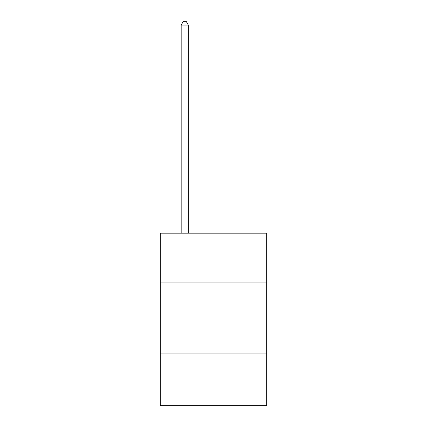 <?xml version="1.0" encoding="UTF-8"?>
<svg xmlns="http://www.w3.org/2000/svg" width="427" height="427" viewBox="0 0 427 427"><rect width="100%" height="100%" fill="white"/><g stroke="black" fill="none" stroke-linecap="round" stroke-linejoin="round"><path stroke-width="0.64" d="M266.678 282.055L266.678 233.19L160.322 233.19L160.322 282.055L266.678 282.055L266.678 405.65L160.322 405.65L160.322 282.055M266.678 353.914L160.322 353.914M188.35 233.19L188.35 25.086L181.165 25.086L181.165 233.19M181.165 25.086L183.322 21.35L186.193 21.35L188.35 25.086"/></g></svg>
